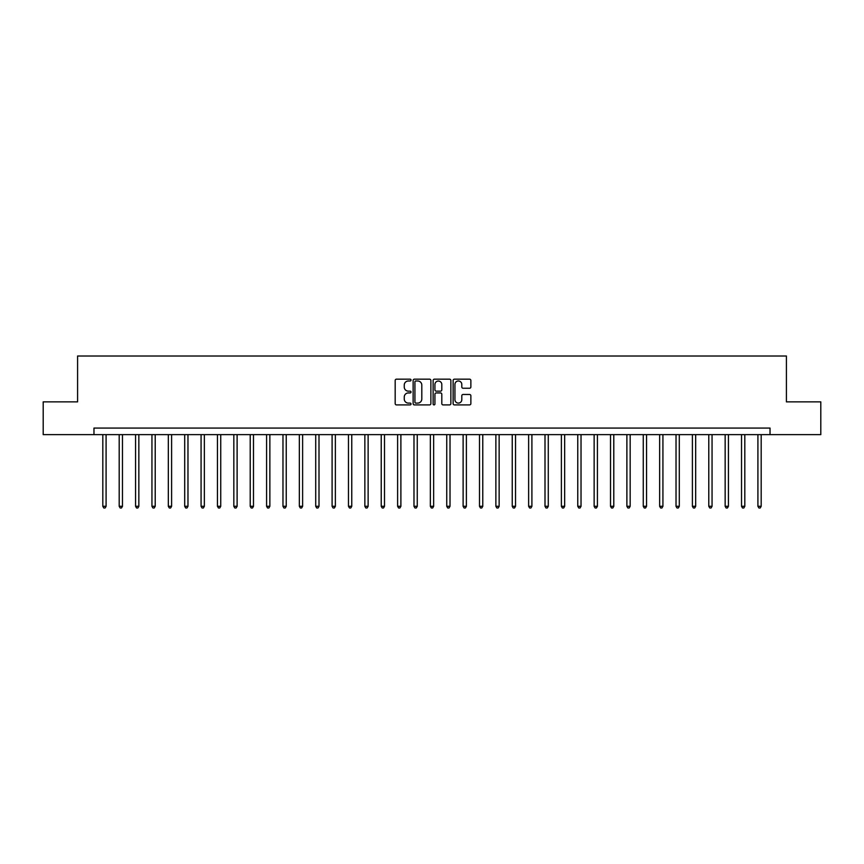 <?xml version="1.0" encoding="UTF-8"?>
<svg xmlns="http://www.w3.org/2000/svg" width="864" height="864" viewBox="0 0 864 864"><rect width="100%" height="100%" fill="white"/><g stroke="black" fill="none" stroke-linecap="round" stroke-linejoin="round"><path stroke-width="1.3" d="M411.037 380.074A0.896 0.896 0 0 0 410.141 379.177L396.468 379.177A1.285 1.285 0 0 0 395.183 380.462L395.183 403.618A1.285 1.285 0 0 0 396.468 404.903L410.141 404.903A0.896 0.896 0 0 0 411.037 403.996A0.896 0.896 0 0 0 410.141 403.099L408.37 403.099A4.115 4.115 0 0 1 404.255 398.984L404.255 397.051A4.115 4.115 0 0 1 408.37 392.936L410.141 392.936A0.896 0.896 0 0 0 411.037 392.04A0.896 0.896 0 0 0 410.141 391.144L408.37 391.144A4.115 4.115 0 0 1 404.255 387.029L404.255 385.096A4.115 4.115 0 0 1 408.37 380.981L410.141 380.981A0.896 0.896 0 0 0 411.037 380.074M469.584 388.249A1.285 1.285 0 0 0 470.869 386.964L470.869 380.462A1.285 1.285 0 0 0 469.584 379.177L454.41 379.177A1.285 1.285 0 0 0 453.125 380.462L453.125 403.618A1.285 1.285 0 0 0 454.41 404.903L469.584 404.903A1.285 1.285 0 0 0 470.869 403.618L470.869 395.766A1.285 1.285 0 0 0 469.584 394.481L463.093 394.481A1.285 1.285 0 0 0 461.808 395.766L461.808 399.654A3.445 3.445 0 0 1 458.363 403.099A3.445 3.445 0 0 1 454.928 399.654L454.928 384.415A3.445 3.445 0 0 1 458.363 380.981A3.445 3.445 0 0 1 461.808 384.415L461.808 386.964A1.285 1.285 0 0 0 463.093 388.249L469.584 388.249M93.971 434.624L43.2 434.624L43.2 401.868L77.587 401.868L77.587 356.011L786.413 356.011L786.413 401.868L820.8 401.868L820.8 434.624L770.029 434.624L770.029 428.069L93.971 428.069L93.971 434.624L770.029 434.624M430.877 380.462A1.285 1.285 0 0 0 429.592 379.177L414.418 379.177A1.285 1.285 0 0 0 413.132 380.462L413.132 403.618A1.285 1.285 0 0 0 414.418 404.903L429.592 404.903A1.285 1.285 0 0 0 430.877 403.618L430.877 380.462M434.408 379.177L449.582 379.177A1.285 1.285 0 0 1 450.868 380.462L450.868 403.618A1.285 1.285 0 0 1 449.582 404.903L443.092 404.903A1.285 1.285 0 0 1 441.806 403.618L441.806 394.222A1.285 1.285 0 0 0 440.521 392.936L436.212 392.936A1.285 1.285 0 0 0 434.927 394.222L434.927 403.996A0.896 0.896 0 0 1 434.03 404.903A0.896 0.896 0 0 1 433.123 403.996L433.123 380.462A1.285 1.285 0 0 1 434.408 379.177M415.832 380.981A0.896 0.896 0 0 0 414.925 381.877L414.925 402.203A0.896 0.896 0 0 0 415.832 403.099L417.69 403.099A4.115 4.115 0 0 0 421.805 398.984L421.805 385.096A4.115 4.115 0 0 0 417.69 380.981L415.832 380.981M441.806 384.48A3.445 3.445 0 0 0 438.361 381.046A3.445 3.445 0 0 0 434.927 384.48L434.927 389.848A1.285 1.285 0 0 0 436.212 391.144L440.521 391.144A1.285 1.285 0 0 0 441.806 389.848L441.806 384.48M102.816 434.624L102.816 506.293L106.088 506.293L106.088 434.624M106.088 506.293L105.106 507.989L103.799 507.989L102.816 506.293M119.189 434.624L119.189 506.293L122.472 506.293L122.472 434.624M122.472 506.293L121.489 507.989L120.172 507.989L119.189 506.293M135.572 434.624L135.572 506.293L138.845 506.293L138.845 434.624M138.845 506.293L137.862 507.989L136.555 507.989L135.572 506.293M151.945 434.624L151.945 506.293L155.218 506.293L155.218 434.624M155.218 506.293L154.235 507.989L152.928 507.989L151.945 506.293M168.329 434.624L168.329 506.293L171.601 506.293L171.601 434.624M171.601 506.293L170.618 507.989L169.301 507.989L168.329 506.293M184.702 434.624L184.702 506.293L187.974 506.293L187.974 434.624M187.974 506.293L186.991 507.989L185.684 507.989L184.702 506.293M201.074 434.624L201.074 506.293L204.358 506.293L204.358 434.624M204.358 506.293L203.375 507.989L202.057 507.989L201.074 506.293M217.458 434.624L217.458 506.293L220.73 506.293L220.73 434.624M220.73 506.293L219.748 507.989L218.441 507.989L217.458 506.293M233.831 434.624L233.831 506.293L237.114 506.293L237.114 434.624M237.114 506.293L236.131 507.989L234.814 507.989L233.831 506.293M250.214 434.624L250.214 506.293L253.487 506.293L253.487 434.624M253.487 506.293L252.504 507.989L251.197 507.989L250.214 506.293M266.587 434.624L266.587 506.293L269.86 506.293L269.86 434.624M269.86 506.293L268.877 507.989L267.57 507.989L266.587 506.293M282.971 434.624L282.971 506.293L286.243 506.293L286.243 434.624M286.243 506.293L285.26 507.989L283.943 507.989L282.971 506.293M299.344 434.624L299.344 506.293L302.616 506.293L302.616 434.624M302.616 506.293L301.633 507.989L300.326 507.989L299.344 506.293M315.716 434.624L315.716 506.293L319 506.293L319 434.624M319 506.293L318.017 507.989L316.699 507.989L315.716 506.293M332.1 434.624L332.1 506.293L335.372 506.293L335.372 434.624M335.372 506.293L334.39 507.989L333.083 507.989L332.1 506.293M348.473 434.624L348.473 506.293L351.756 506.293L351.756 434.624M351.756 506.293L350.773 507.989L349.456 507.989L348.473 506.293M364.856 434.624L364.856 506.293L368.129 506.293L368.129 434.624M368.129 506.293L367.146 507.989L365.839 507.989L364.856 506.293M381.229 434.624L381.229 506.293L384.502 506.293L384.502 434.624M384.502 506.293L383.519 507.989L382.212 507.989L381.229 506.293M397.613 434.624L397.613 506.293L400.885 506.293L400.885 434.624M400.885 506.293L399.902 507.989L398.585 507.989L397.613 506.293M413.986 434.624L413.986 506.293L417.258 506.293L417.258 434.624M417.258 506.293L416.275 507.989L414.968 507.989L413.986 506.293M430.358 434.624L430.358 506.293L433.642 506.293L433.642 434.624M433.642 506.293L432.659 507.989L431.341 507.989L430.358 506.293M446.742 434.624L446.742 506.293L450.014 506.293L450.014 434.624M450.014 506.293L449.032 507.989L447.725 507.989L446.742 506.293M463.115 434.624L463.115 506.293L466.387 506.293L466.387 434.624M466.387 506.293L465.415 507.989L464.098 507.989L463.115 506.293M479.498 434.624L479.498 506.293L482.771 506.293L482.771 434.624M482.771 506.293L481.788 507.989L480.481 507.989L479.498 506.293M495.871 434.624L495.871 506.293L499.144 506.293L499.144 434.624M499.144 506.293L498.161 507.989L496.854 507.989L495.871 506.293M512.244 434.624L512.244 506.293L515.527 506.293L515.527 434.624M515.527 506.293L514.544 507.989L513.227 507.989L512.244 506.293M528.628 434.624L528.628 506.293L531.9 506.293L531.9 434.624M531.9 506.293L530.917 507.989L529.61 507.989L528.628 506.293M545 434.624L545 506.293L548.284 506.293L548.284 434.624M548.284 506.293L547.301 507.989L545.983 507.989L545 506.293M561.384 434.624L561.384 506.293L564.656 506.293L564.656 434.624M564.656 506.293L563.674 507.989L562.367 507.989L561.384 506.293M577.757 434.624L577.757 506.293L581.029 506.293L581.029 434.624M581.029 506.293L580.057 507.989L578.74 507.989L577.757 506.293M594.14 434.624L594.14 506.293L597.413 506.293L597.413 434.624M597.413 506.293L596.43 507.989L595.123 507.989L594.14 506.293M610.513 434.624L610.513 506.293L613.786 506.293L613.786 434.624M613.786 506.293L612.803 507.989L611.496 507.989L610.513 506.293M626.886 434.624L626.886 506.293L630.169 506.293L630.169 434.624M630.169 506.293L629.186 507.989L627.869 507.989L626.886 506.293M643.27 434.624L643.27 506.293L646.542 506.293L646.542 434.624M646.542 506.293L645.559 507.989L644.252 507.989L643.27 506.293M659.642 434.624L659.642 506.293L662.926 506.293L662.926 434.624M662.926 506.293L661.943 507.989L660.625 507.989L659.642 506.293M676.026 434.624L676.026 506.293L679.298 506.293L679.298 434.624M679.298 506.293L678.316 507.989L677.009 507.989L676.026 506.293M692.399 434.624L692.399 506.293L695.671 506.293L695.671 434.624M695.671 506.293L694.699 507.989L693.382 507.989L692.399 506.293M708.782 434.624L708.782 506.293L712.055 506.293L712.055 434.624M712.055 506.293L711.072 507.989L709.765 507.989L708.782 506.293M725.155 434.624L725.155 506.293L728.428 506.293L728.428 434.624M728.428 506.293L727.445 507.989L726.138 507.989L725.155 506.293M741.528 434.624L741.528 506.293L744.811 506.293L744.811 434.624M744.811 506.293L743.828 507.989L742.511 507.989L741.528 506.293M757.912 434.624L757.912 506.293L761.184 506.293L761.184 434.624M761.184 506.293L760.201 507.989L758.894 507.989L757.912 506.293"/></g></svg>
